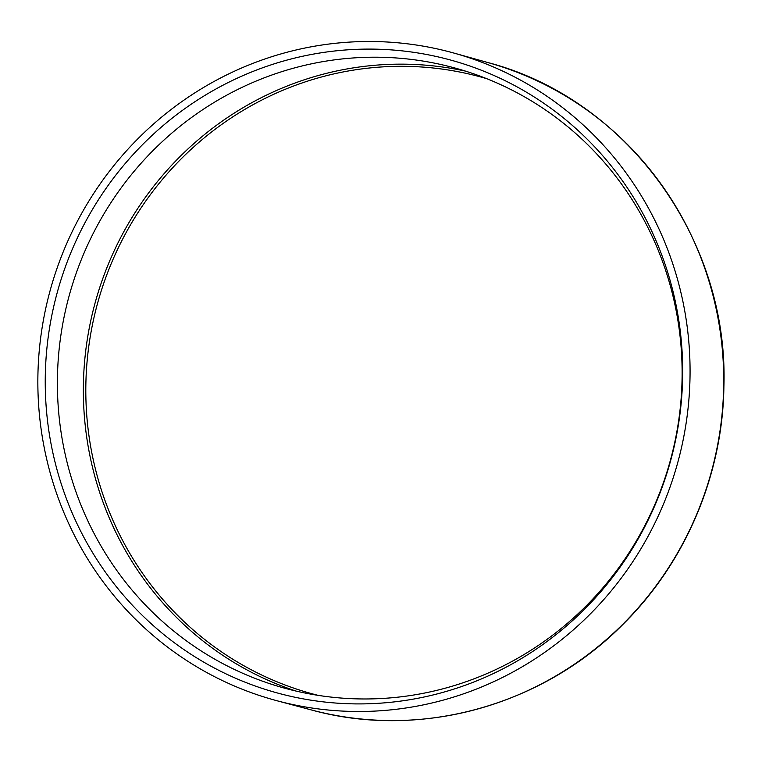 <?xml version="1.0" encoding="UTF-8"?>
<svg xmlns="http://www.w3.org/2000/svg" width="762" height="762" viewBox="0 0 762 762"><rect width="100%" height="100%" fill="white"/><g stroke="black" fill="none" stroke-linecap="round" stroke-linejoin="round"><path stroke-width="1.14" d="M426.272 46.692A335.709 325.384 -74.7 0 0 46.501 305.029A335.709 325.384 -74.7 0 0 277.12 700.783A335.709 325.384 -74.7 0 0 677.828 462.286A335.709 325.384 -74.7 0 0 454.133 53.13A335.709 325.384 -74.7 0 0 426.272 46.692M424.863 54.169A328.108 318.011 -74.7 0 0 62.57 487.918A328.108 318.011 -74.7 0 0 604.437 587.426A328.108 318.011 -74.7 0 0 424.863 54.169M429.454 62.179A321.564 311.668 -74.7 0 0 66.132 307.667A321.564 311.668 -74.7 0 0 282.835 687.676A321.564 311.668 -74.7 0 0 670.398 460.258A321.564 311.668 -74.7 0 0 452.38 67.323A321.564 311.668 -74.7 0 0 429.454 62.179M311.01 709.851A335.518 325.193 -74.7 0 0 723.671 386.372A335.518 325.193 -74.7 0 0 487.918 62.56C626.764 98.812 728.815 239.03 723.9 386.496C722.728 474.688 685.714 562.166 623.421 623.916C542.687 705.993 419.51 739.921 311.01 709.851L277.12 700.783M465.401 71.095A321.764 311.858 -74.7 0 0 455.638 69.132A321.764 311.858 -74.7 0 0 93.764 307.981A321.764 311.858 -74.7 0 0 295.961 691.048M486.67 78.657A319.726 309.886 -74.7 0 0 455.743 71.266A319.726 309.886 -74.7 0 0 93.535 319.592A319.726 309.886 -74.7 0 0 318.116 695.354M487.918 62.56L454.133 53.13"/></g></svg>
